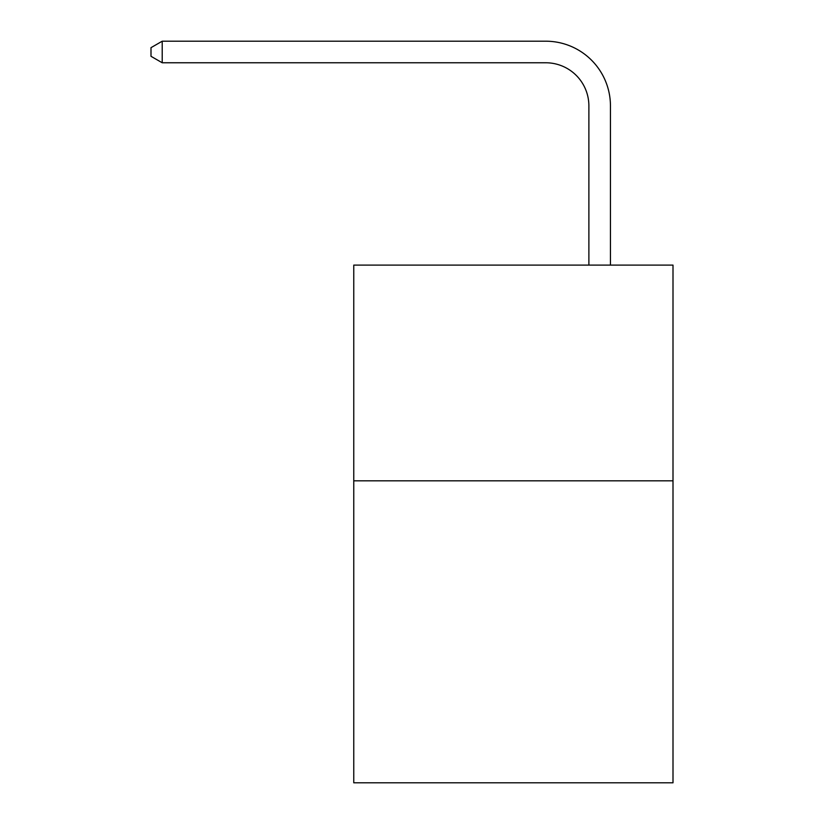 <?xml version="1.0" encoding="UTF-8"?>
<svg xmlns="http://www.w3.org/2000/svg" width="824" height="824" viewBox="0 0 824 824"><rect width="100%" height="100%" fill="white"/><g stroke="black" fill="none" stroke-linecap="round" stroke-linejoin="round"><path stroke-width="1.24" d="M673.002 480.814L673.002 782.8L353.764 782.8L353.764 265.101L673.002 265.101L673.002 480.814L353.764 480.814M588.882 265.101L588.882 105.915A43.136 43.136 42.6 0 0 545.735 62.768L162.215 62.768L150.998 56.3L150.998 47.668L162.215 41.2L545.735 41.2A64.715 64.715 -137.4 0 1 610.45 105.915L610.45 265.101M588.882 105.915A43.136 43.136 42.6 0 0 545.735 62.768A43.136 43.136 42.6 0 1 588.882 105.915A43.136 43.136 42.6 0 0 545.735 62.768A43.136 43.136 42.6 0 1 588.882 105.915A43.136 43.136 42.6 0 0 545.735 62.768A43.136 43.136 42.6 0 1 588.882 105.915A43.136 43.136 42.6 0 0 545.735 62.768A43.136 43.136 42.6 0 1 588.882 105.915A43.136 43.136 42.6 0 0 545.735 62.768M162.215 41.2L162.215 62.768"/></g></svg>
